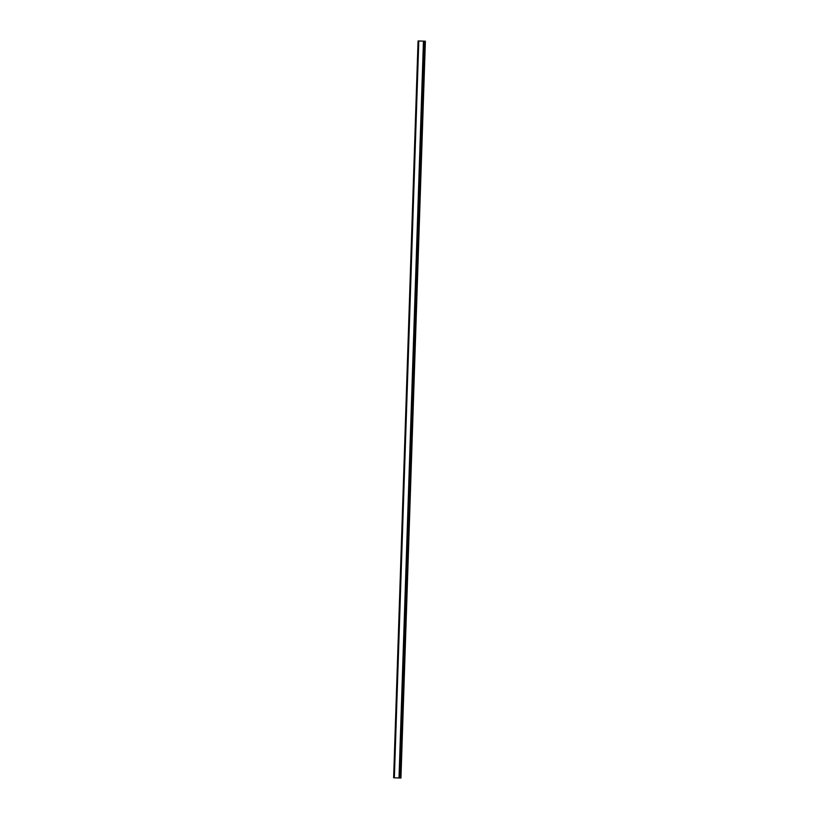 <?xml version="1.0" encoding="UTF-8"?>
<svg xmlns="http://www.w3.org/2000/svg" width="819" height="819" viewBox="0 0 819 819"><rect width="100%" height="100%" fill="white"/><g stroke="black" fill="none" stroke-linecap="round" stroke-linejoin="round"><path stroke-width="1.23" d="M418.099 40.95L393.704 777.784L400.624 778.03L393.632 777.784L418.069 40.95M400.931 778.05L425.368 41.216L418.151 40.95M418.632 40.96L394.195 777.794L418.632 40.96M396.376 777.886L397.133 777.917L396.376 777.886M400.092 777.999L424.539 41.155M418.683 40.96L394.236 777.804M418.785 40.97L394.348 777.835M423.464 41.114L399.017 777.948M423.618 41.124L399.17 777.958M423.71 41.124L399.262 777.958M418.222 40.95L393.775 777.794M424.314 41.145L399.867 777.989M424.406 41.155L399.959 777.989M424.467 41.155L400.03 777.989M424.6 41.165L400.163 777.999L424.611 41.165M425.071 41.196L400.624 778.03M425.204 41.206L400.767 778.04"/></g></svg>
